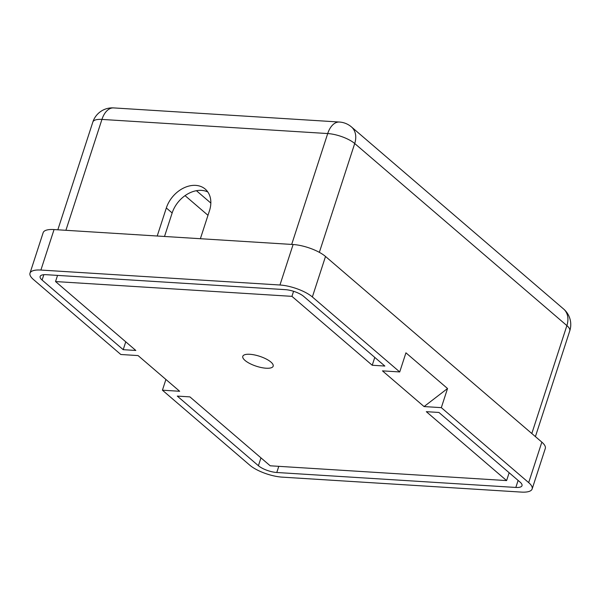 <?xml version="1.0" encoding="UTF-8"?>
<svg xmlns="http://www.w3.org/2000/svg" width="600" height="600" viewBox="0 0 600 600"><rect width="100%" height="100%" fill="white"/><g stroke="black" fill="none" stroke-linecap="round" stroke-linejoin="round"><path stroke-width="0.9" d="M266.093 368.22A15.975 5.235 -162 0 0 273.173 366.195A15.975 5.235 -162 0 0 266.077 358.942A15.975 5.235 -162 0 0 249.87 354.293A15.975 5.235 -162 0 0 242.79 356.317A15.975 5.235 -162 0 0 249.885 363.57A15.975 5.235 -162 0 0 266.093 368.22M447.533 388.522L405.938 352.822L399.72 371.947L382.47 370.868L424.072 406.567L447.533 388.522L441.322 407.647L528.683 482.625L541.845 442.132A24.578 8.047 18 0 1 545.295 448.485L532.14 488.978A24.578 8.047 -162 0 0 528.683 482.625M54.052 229.56L40.898 270.053A24.578 8.047 -162 0 0 30 273.165L43.155 232.673A24.578 8.047 18 0 1 54.052 229.56L293.115 244.515A24.578 8.047 18 0 1 325.515 256.47L541.845 442.132M325.515 256.47L312.36 296.962L399.72 371.947M285.368 289.65L46.305 274.695A13.928 4.56 -162 0 0 40.133 276.457A13.928 4.56 -162 0 0 42.09 280.058L123.21 349.68L135.825 350.468L55.537 281.558L291.938 296.347L372.233 365.257L384.847 366.045L303.728 296.423A13.928 4.56 -162 0 0 285.368 289.65M276.78 472.493L515.835 487.447A13.928 4.56 -162 0 0 522.007 485.685A13.928 4.56 -162 0 0 520.05 482.085L438.93 412.463L426.315 411.675L506.603 480.585L270.202 465.795L189.907 396.885L177.292 396.097L258.413 465.72A13.928 4.56 -162 0 0 276.78 472.493L278.782 466.327M312.36 296.962A24.578 8.047 -162 0 0 279.952 285.007L293.115 244.515M40.898 270.053L279.952 285.007M30 273.165A24.578 8.047 -162 0 0 33.457 279.517L120.817 354.495L138.067 355.575L179.67 391.275L162.42 390.195L165.907 379.47M532.14 488.978A24.578 8.047 -162 0 1 521.243 492.09L282.188 477.135A24.578 8.047 -162 0 1 249.78 465.18L162.42 390.195M441.322 407.647L424.072 406.567M200.377 238.71L209.49 210.667A26.625 19.785 -49.4 0 0 205.252 189.113A26.625 19.785 -49.4 0 0 166.328 207.968L157.215 236.01M207.833 191.993A26.625 19.785 -49.4 0 0 172.155 212.962L164.512 236.468M374.782 357.405L372.233 365.257M293.58 291.293L291.938 296.347M57.54 275.392L55.537 281.558M125.76 341.827L123.21 349.68M509.153 472.732L506.603 480.585M291.69 244.425L327.712 133.553L101.933 119.422L65.91 230.295M531.817 433.53L566.88 325.605L354.712 143.512L319.35 252.345M339.39 122.032A20.482 11.955 -86.4 0 0 327.712 133.553A20.482 6.705 18 0 1 354.712 143.512A20.482 15.225 130.6 0 0 351.45 126.93A20.482 20.482 0 0 0 339.39 122.032L113.61 107.91A20.482 20.482 0 0 0 92.85 122.017A20.482 6.705 18 0 1 101.933 119.422A20.482 11.955 -86.4 0 1 113.61 107.91M569.76 330.9A20.482 20.482 0 0 0 563.618 309.022A20.482 15.225 130.6 0 1 566.88 325.605A20.482 6.705 18 0 1 569.76 330.9L535.41 436.612M172.155 212.962L166.328 207.968M207.983 215.31L185.055 195.638M196.433 190.703L210.84 203.07M43.83 274.695L42.09 280.058M260.962 457.868L258.413 465.72M518.115 480.428L515.835 487.447M563.618 309.022L351.45 126.93M92.85 122.017L57.832 229.792"/></g></svg>
